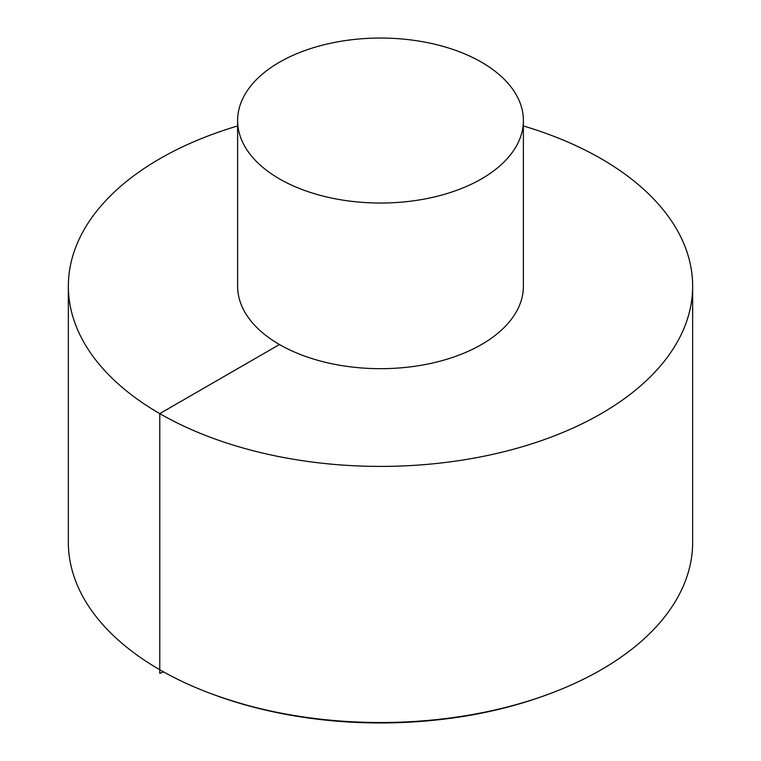 <?xml version="1.0" encoding="UTF-8"?>
<svg xmlns="http://www.w3.org/2000/svg" width="761" height="761" viewBox="0 0 761 761"><rect width="100%" height="100%" fill="white"/><g stroke="black" fill="none" stroke-linecap="round" stroke-linejoin="round"><path stroke-width="1.14" d="M237.613 125.965A312.153 180.224 0 0 0 68.347 286.193L68.347 542.298A312.153 180.224 0 0 0 159.772 669.737A312.153 180.224 0 0 0 212.433 694.175A312.153 180.224 0 0 0 548.567 694.175A312.153 180.224 0 0 0 692.653 542.298L692.653 286.193A312.153 180.224 0 0 0 523.387 125.965M68.347 286.193A312.153 180.224 0 0 0 159.772 413.623A312.153 180.224 0 0 0 499.958 452.69A312.153 180.224 0 0 0 692.653 286.193M237.613 120.542L237.613 286.193A142.887 82.492 0 0 0 279.468 344.524A142.887 82.492 0 0 0 435.178 362.407A142.887 82.492 0 0 0 523.387 286.193L523.387 120.542A142.887 82.492 0 0 0 380.5 38.05A142.887 82.492 0 0 0 237.613 120.542A142.887 82.492 0 0 0 279.468 178.883A142.887 82.492 0 0 0 435.178 196.757A142.887 82.492 0 0 0 523.387 120.542M279.468 344.524L159.772 413.623L159.772 673.333L163.682 671.953M548.567 694.175L546.427 694.955A308.186 177.931 180 0 1 214.573 694.955L212.433 694.175M546.427 694.955C518.812 705.124 489.247 712.572 457.713 717.309C371.492 729.38 290.445 721.923 214.573 694.955"/></g></svg>
